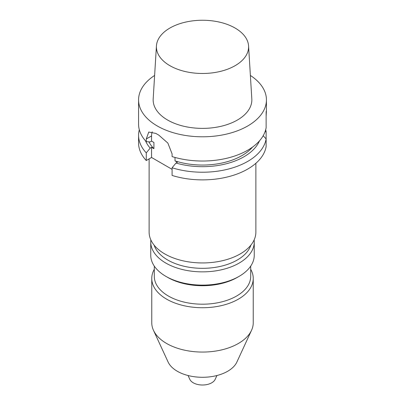 <?xml version="1.0" encoding="UTF-8"?>
<svg xmlns="http://www.w3.org/2000/svg" width="405" height="405" viewBox="0 0 405 405"><rect width="100%" height="100%" fill="white"/><g stroke="black" fill="none" stroke-linecap="round" stroke-linejoin="round"><path stroke-width="0.61" d="M265.032 131.797L266.125 131.721L266.125 138.91L263.189 135.726M266.125 146.569L266.125 138.91A63.929 36.911 180 0 1 172.095 167.781L172.095 175.441A63.929 36.911 180 0 0 266.125 146.569M172.095 169.336L151.556 157.474L146.266 160.532L146.266 152.867L150.179 148.119L151.556 147.324L153.925 148.696L153.925 142.479L151.556 141.112L150.179 141.907L146.266 141.674L146.266 138.986L148.762 132.055L155.885 133.432A63.929 36.911 0 0 0 158.755 135.093L167.867 143.081L172.095 153.9L172.095 156.588A63.929 36.911 180 0 0 247.703 150.22A63.929 36.911 180 0 0 266.125 127.717L266.125 111.775L266.429 110.712L266.125 116.377M146.266 160.532A63.929 36.911 180 0 1 138.571 142.975L138.571 135.316A63.929 36.911 180 0 1 139.31 129.716M259.468 140.869A58.649 33.858 180 0 1 176.008 163.033L172.095 167.781M146.266 141.674A63.929 36.911 180 0 1 138.571 124.122L138.571 99.893A63.929 36.911 180 0 1 154.619 75.436M250.381 75.436A63.929 36.911 180 0 1 266.429 99.893A63.929 36.911 180 0 1 247.703 125.99A63.929 36.911 180 0 1 178.038 133.989A63.929 36.911 180 0 1 138.571 99.893M146.266 152.867A63.929 36.911 180 0 1 138.571 135.316M153.925 148.696A55.809 32.223 180 0 1 148.913 141.836M150.179 148.119A58.649 33.858 180 0 1 145.532 140.869M175.016 157.444L175.016 160.871L177.385 162.238L176.008 163.033M151.556 141.112L151.556 135.933A16.235 9.376 60 0 1 152.25 131.792M151.556 157.474L151.556 147.324M252.548 147.086A55.809 32.223 180 0 1 175.016 160.871M265.69 129.716A63.929 36.911 180 0 1 266.125 131.721M235.097 65.686A46.099 26.614 180 0 1 184.108 71.27A46.099 26.614 180 0 1 156.431 45.922A46.099 26.614 180 0 1 202.5 20.25A46.099 26.614 180 0 1 248.569 45.922A46.099 26.614 180 0 1 235.097 65.686M248.569 45.922L251.814 98.886A49.349 28.492 180 0 1 237.396 120.037A49.349 28.492 180 0 1 182.812 126.016A49.349 28.492 180 0 1 153.186 98.886L156.431 45.922M255.874 163.291L255.874 232.126A53.374 30.815 180 0 1 240.241 253.915A53.374 30.815 180 0 1 182.073 260.597A53.374 30.815 180 0 1 149.126 232.126L149.126 158.876M250.872 245.152A49.213 28.416 180 0 1 237.3 260.005A49.213 28.416 180 0 1 187.955 267.057A49.213 28.416 180 0 1 154.128 245.152M254.132 239.942A51.754 29.879 180 0 1 254.254 241.987A51.754 29.879 180 0 1 239.092 263.113A51.754 29.879 180 0 1 182.695 269.588A51.754 29.879 180 0 1 150.746 241.987A51.754 29.879 180 0 1 150.868 239.942M254.254 241.987L254.254 255.241A51.754 29.879 180 0 1 239.097 276.367A51.754 29.879 180 0 1 165.903 276.367A51.754 29.879 180 0 1 150.746 255.241L150.746 241.987M237.3 277.405L239.097 276.367A51.754 29.879 180 0 1 239.092 276.367L237.3 277.405A49.213 28.416 180 0 1 167.7 277.405L165.903 276.367M250.7 266.12L250.7 276.372A48.2 27.829 180 0 1 236.581 296.045A48.2 27.829 180 0 1 184.052 302.079A48.2 27.829 180 0 1 154.3 276.372L154.3 266.12M250.7 269.295A50.736 29.292 180 0 1 253.236 278.443A50.736 29.292 180 0 1 238.378 299.153A50.736 29.292 180 0 1 183.085 305.502A50.736 29.292 180 0 1 151.764 278.443A50.736 29.292 180 0 1 154.3 269.295M253.236 278.443L253.236 322.77A50.736 29.292 180 0 1 251.53 330.308A50.736 29.292 180 0 1 238.378 343.481A50.736 29.292 180 0 1 189.332 351.059A50.736 29.292 180 0 1 153.47 330.308A50.736 29.292 180 0 1 151.764 322.77L151.764 278.443M251.53 330.308L236.895 362.024A35.594 20.549 180 0 1 227.671 371.269A35.594 20.549 180 0 1 193.261 376.584A35.594 20.549 180 0 1 168.105 362.024L153.47 330.308M216.938 375.521L215.151 379.394A13.092 7.558 180 0 1 211.754 382.796A13.092 7.558 180 0 1 199.103 384.75A13.092 7.558 180 0 1 189.849 379.394L188.062 375.521M151.556 135.933L146.266 138.986M266.429 99.893L266.429 110.712"/></g></svg>
